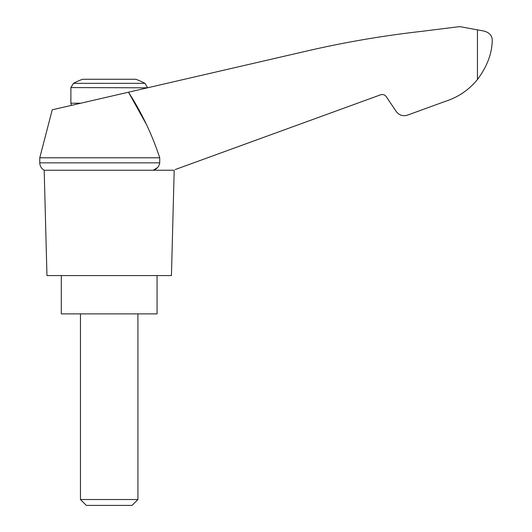 <?xml version="1.0" encoding="UTF-8"?>
<svg xmlns="http://www.w3.org/2000/svg" width="532" height="532" viewBox="0 0 532 532"><rect width="100%" height="100%" fill="white"/><g stroke="black" fill="none" stroke-linecap="round" stroke-linejoin="round"><path stroke-width="0.8" d="M39.767 157.791L39.767 162.845L159.726 162.845L159.726 157.791L39.767 157.791L52.236 109.805L128.478 92.202L146.001 123.663M159.726 157.791C152.099 134.516 141.678 112.651 128.478 92.202L310.289 50.227C346.964 41.882 383.991 35.604 421.371 31.388L459.675 26.6L480.742 30.477C488.589 31.494 492.419 34.986 492.233 40.964C491.861 53.945 486.933 66.786 477.45 79.501L478.461 78.217L477.45 79.501C468.885 89.948 458.172 97.236 445.311 101.366L407.465 115.138C402.897 116.475 399.16 115.264 396.254 111.501L386.219 96.625C384.762 94.743 382.894 94.137 380.613 94.802L175.241 169.548M159.726 162.845C159.115 166.583 156.94 169.05 153.209 170.24L157.618 167.527M445.311 101.366L417.68 111.427M470.9 86.523L473.593 83.87M73.443 83.331L144.943 83.331A76.608 76.608 0 0 0 135.853 79.268L82.533 79.268A76.608 76.608 0 0 0 73.443 83.331L70.889 87.567L147.497 87.813M80.465 499.528L86.337 505.4L132.049 505.4L137.921 499.528L80.465 499.528L80.465 313.88M61.313 275.576L61.313 313.88L157.073 313.88L157.073 275.576M173.352 170.24L44.189 170.24L46.949 275.576L171.437 275.576L174.197 170.24M477.45 29.765L477.45 79.501M80.817 103.208L70.889 103.208L70.889 87.567M71.408 105.383L70.889 103.208M144.943 83.331L147.497 87.567M137.921 499.528L137.921 313.88M39.767 162.845L39.82 163.696C40.226 166.583 41.682 168.764 44.189 170.24"/></g></svg>
